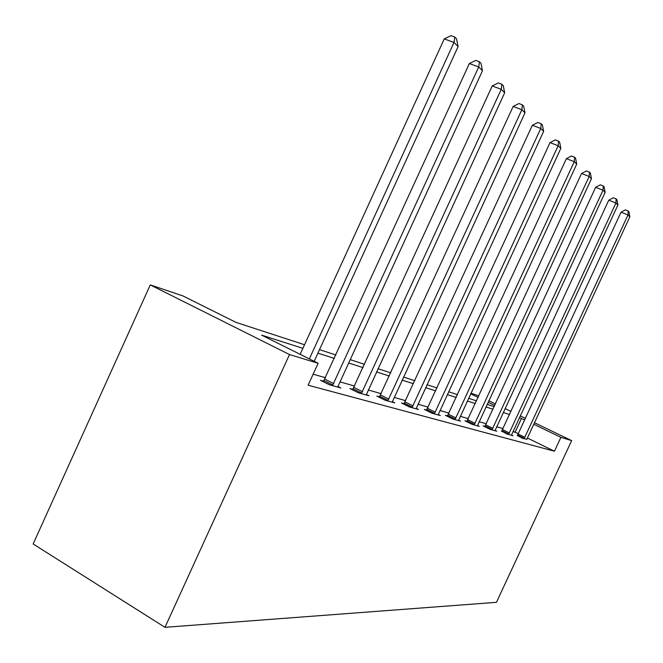 <?xml version="1.0" encoding="UTF-8"?>
<svg xmlns="http://www.w3.org/2000/svg" width="663" height="663" viewBox="0 0 663 663"><rect width="100%" height="100%" fill="white"/><g stroke="black" fill="none" stroke-linecap="round" stroke-linejoin="round"><path stroke-width="0.99" d="M470.954 393.2L478.81 395.91M304.532 344.743L236.061 322.4L182.922 295.93L150.277 284.908L33.15 543.975L164.979 627.322L496.471 602.319L571.647 440.613L560.89 437.331L533.682 424.212M302.892 348.348L261.628 335.138L318.124 363.283L308.096 385.211L554.442 451.213L527.3 437.97M518.425 433.643L513.013 431.439M503.043 428.58L496.662 426.748M486.286 423.781L479.125 421.726M468.318 418.635L460.279 416.331M449 413.099L439.959 410.505M428.165 407.132L417.988 404.215M405.64 400.676L394.162 397.394M381.208 393.681L368.238 389.968M354.606 386.057L339.92 381.855M325.533 377.736L313.143 374.181M323.66 381.184L320.486 380.297L329.345 384.755L340.865 387.954L337.956 386.488L337.798 387.101M352.824 389.363L349.915 388.543L358.476 392.836L369.001 395.761L366.341 394.427M379.509 396.847L376.841 396.093L385.12 400.228L394.767 402.905L392.33 401.687M404.024 403.717L401.571 403.029L409.577 407.016L418.461 409.477L416.215 408.358M426.616 410.049L424.353 409.419L432.11 413.264L440.307 415.535L438.235 414.508M447.508 415.908L445.412 415.32L452.928 419.041L460.528 421.146L458.614 420.201M466.885 421.345L464.945 420.798L472.238 424.395L479.291 426.35L477.509 425.472M484.91 426.4L483.103 425.886L490.181 429.367L496.753 431.19L495.095 430.378M501.717 431.107L506.905 434.008L513.038 435.707L511.488 434.953M517.413 435.508L522.527 438.342L526.82 439.221M554.442 451.213L560.89 437.331M318.124 363.283L289.507 354.556L164.979 627.322M571.647 440.613L534.395 422.679M525.494 418.394L520.231 415.858M510.991 411.408L505.082 408.557M495.468 403.933L488.83 400.734M494.764 405.449L488.134 402.25M478.114 397.419L470.664 393.83M319.525 349.633L335.942 354.995M350.114 359.611L364.567 364.335M377.993 368.711L390.756 372.879M403.518 377.04L414.823 380.728M426.98 384.697L437 387.963M448.602 391.75L457.503 394.659M468.608 398.281L476.531 400.858M487.164 404.331L494.217 406.634M150.277 284.908L289.507 354.556M524.789 419.928L519.394 417.665M509.549 414.516L503.258 412.502M493.015 409.228L485.954 406.966M475.288 403.543L467.349 401.007M456.219 397.444L447.301 394.584M435.666 390.863L425.621 387.648M413.43 383.744L402.109 380.114M389.314 376.02L376.518 371.926M363.059 367.617L348.572 362.976M334.367 358.426L317.917 353.164M515.176 432.052L521.524 418.353M309.339 358.907L453.981 42.449L458.116 46.543L314.179 361.318M300.157 354.332L444.235 38.935L453.981 42.449L454.843 37.078L456.492 38.727L458.116 46.543M444.235 38.935L450.939 35.678L454.843 37.078M332.494 385.634L478.727 66.98L482.482 70.701L337.956 386.488M323.295 381.714L469.346 63.549L478.727 66.98L479.465 61.783L480.965 63.283L482.482 70.701M469.346 63.549L475.719 60.416L479.465 61.783M361.352 393.64L501.253 89.314L504.676 92.712L366.2 394.982M352.501 389.844L492.219 85.966L501.253 89.314L501.891 84.276L503.267 85.651L504.676 92.712M492.219 85.966L498.286 82.95L501.891 84.276M387.756 400.958L521.847 109.735L524.988 112.843L392.198 402.192M379.211 397.278L513.145 106.461L521.847 109.735L522.403 104.853L523.654 106.113L524.988 112.843M513.145 106.461L518.922 103.552L522.403 104.853M411.996 407.687L540.751 128.473L543.635 131.332L416.091 408.814M403.759 404.115L532.348 125.282L540.751 128.473L541.232 123.749L542.384 124.901L543.635 131.332M532.348 125.282L537.875 122.473L541.232 123.749M434.34 413.878L558.163 145.736L560.823 148.371L438.119 414.93M426.375 410.422L550.041 142.62L558.163 145.736L558.577 141.144L559.638 142.213L560.823 148.371M550.041 142.62L555.329 139.91L558.577 141.144M455 419.613L574.249 161.681L576.711 164.126L458.498 420.582M447.293 416.248L566.393 158.648L574.249 161.681L574.606 157.23L575.592 158.217L576.711 164.126M566.393 158.648L571.465 156.02L574.606 157.23M474.161 424.925L589.158 176.466L591.446 178.737L477.41 425.828M466.686 421.66L581.55 173.507L589.158 176.466L589.465 172.14L590.385 173.06L591.446 178.737M581.55 173.507L586.432 170.963L589.465 172.14M491.971 429.864L603.015 190.206L605.145 192.32L494.996 430.701M484.728 426.69L595.639 187.314L603.015 190.206L603.28 185.996L604.134 186.858L605.145 192.32M595.639 187.314L600.338 184.844L603.28 185.996M508.571 434.472L615.927 203.011L617.916 204.983L511.397 435.251M501.543 431.381L608.775 200.185L615.927 203.011L616.159 198.917L616.955 199.712L617.916 204.983M608.775 200.185L613.3 197.789L616.159 198.917M524.085 438.773L627.994 214.969L629.85 216.809L526.729 439.503M517.256 435.765L621.04 212.21L627.994 214.969L628.184 210.983L628.93 211.729L629.85 216.809M621.04 212.21L625.408 209.881L628.184 210.983M332.876 385.079L324.05 380.628M333.704 383.612L324.87 379.178M361.716 393.101L353.188 388.833M362.495 391.709L353.967 387.441M388.095 400.444L379.849 396.333M388.841 399.109L380.595 394.999M412.328 407.19L404.347 403.228M413.041 405.905L405.06 401.944M434.655 413.405L426.922 409.577M435.334 412.171L427.61 408.35M455.299 419.157L447.807 415.452M455.953 417.963L448.461 414.267M474.443 424.486L467.175 420.906M475.064 423.334L467.796 419.762M492.236 429.442L485.183 425.969M492.841 428.331L485.78 424.867M508.836 434.058L501.974 430.701M509.408 432.989L502.554 429.632M524.334 438.376L517.67 435.11M524.897 437.34L518.226 434.083"/></g></svg>
